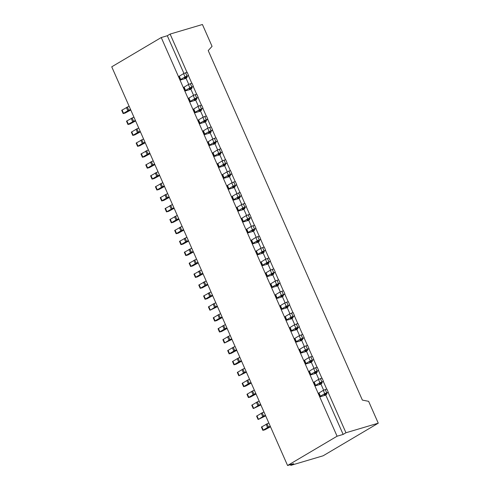 <?xml version="1.0" encoding="UTF-8"?>
<svg xmlns="http://www.w3.org/2000/svg" width="490" height="490" viewBox="0 0 490 490"><rect width="100%" height="100%" fill="white"/><g stroke="black" fill="none" stroke-linecap="round" stroke-linejoin="round"><path stroke-width="0.73" d="M204.471 134.64L209.555 133.133L211.147 132.079L208.556 132.692L212.672 130.162L209.107 131.498L204.802 134.046L204.471 134.64L202.989 131.069L204.434 134.346M202.989 131.069L207.662 128.221L209.107 131.498M212.66 153.211L214.106 156.488L212.66 153.211M214.106 156.488L219.189 154.981L220.782 153.921L218.191 154.534L222.307 152.01L220.861 148.733L217.297 150.062L212.623 152.917M209.291 145.567L214.369 144.06L215.968 143L213.371 143.613L217.493 141.083L216.047 137.806L212.482 139.142L207.803 141.99L209.291 145.567L207.803 141.99M217.493 141.083L213.928 142.419L209.248 145.267M173.901 207.766L166.502 211.882L168.56 211.349L174.14 208.311M223.74 178.336L228.824 176.829L230.416 175.769L227.826 176.382L231.942 173.852L230.496 170.575L226.937 171.91L228.377 175.187L224.071 177.735L223.74 178.336L222.258 174.758L223.703 178.035M231.942 173.852L228.377 175.187M267.099 276.636L272.183 275.129L273.775 274.069L271.184 274.688L275.3 272.158L273.855 268.881L270.29 270.217L271.736 273.493L267.43 276.042L267.099 276.636L265.617 273.065L267.062 276.342M275.3 272.158L271.736 273.493M135.601 120.932L130.022 123.97L127.963 124.497L128.331 124.191L126.886 120.914L133.917 117.11M166.502 211.882L165.063 208.605L172.456 204.489M328.153 392.392L345.952 432.756L378.262 423.182L368.627 401.335L362.373 400.097L208.213 50.574L212.06 46.348L202.425 24.5L170.116 34.073L167.298 35.739L161.241 37.534L111.738 66.818L287.575 465.5L337.083 436.216L161.241 37.534M226.937 171.91L222.258 174.758M127.963 124.497L126.518 121.22L126.886 120.914M265.617 273.065L270.29 270.217M140.422 131.853L134.836 134.891L132.784 135.424L138.394 132.098L136.949 128.821L138.731 128.031M132.784 135.424L131.338 132.147L136.949 128.821M135.363 120.387L128.331 124.191M140.177 131.308L138.394 132.098M222.307 152.01L218.742 153.339L214.069 156.194M212.678 295.697L207.099 298.729L205.047 299.261L203.601 295.985L210.994 291.868M212.44 295.145L210.657 295.936L209.212 292.659M205.047 299.261L210.657 295.936M207.864 284.77L202.284 287.808L200.226 288.341L198.781 285.064L206.18 280.948M207.625 284.225L205.837 285.015L204.391 281.738M200.226 288.341L205.837 285.015M203.044 273.849L197.464 276.887L195.412 277.414L193.967 274.143L201.359 270.027M202.805 273.304L201.023 274.088L199.577 270.811M195.412 277.414L201.023 274.088M260.839 262.438L262.285 265.715L260.839 262.438M262.285 265.715L267.362 264.208L268.961 263.148L266.364 263.761L270.48 261.237L269.035 257.961L265.476 259.29L260.796 262.144M270.48 261.237L266.921 262.567L262.242 265.421M256.019 251.517L257.464 254.794L256.019 251.517M257.464 254.794L262.548 253.287L264.141 252.228L261.55 252.84L265.666 250.31L264.22 247.034L260.656 248.369L255.982 251.217M265.666 250.31L262.101 251.646L257.421 254.494M251.205 240.59L252.644 243.867L251.205 240.59M252.644 243.867L257.728 242.36L259.326 241.307L256.729 241.919L260.845 239.389L259.4 236.113L255.841 237.448L251.162 240.296M260.845 239.389L257.287 240.725L252.607 243.573M198.23 262.928L192.643 265.966L190.592 266.493L189.146 263.216L196.545 259.106M197.991 262.383L196.202 263.167L194.757 259.89M190.592 266.493L196.202 263.167M193.409 252.001L187.829 255.039L185.777 255.572L184.332 252.295L191.725 248.179M193.17 251.456L191.382 252.246L189.936 248.969M185.777 255.572L191.382 252.246M188.595 241.08L183.009 244.118L180.957 244.651L179.512 241.374L186.911 237.258M188.356 240.535L186.568 241.325L185.122 238.048M180.957 244.651L186.568 241.325M183.775 230.159L178.195 233.197L176.143 233.724L174.697 230.447L182.09 226.337M183.536 229.614L181.747 230.398L180.302 227.121M176.143 233.724L181.747 230.398M178.96 219.238L173.374 222.27L171.322 222.803L169.877 219.526L177.27 215.41M178.715 218.687L176.933 219.477L175.487 216.2M171.322 222.803L176.933 219.477M246.384 229.669L247.83 232.946L246.384 229.669M247.83 232.946L252.914 231.439L254.506 230.38L251.915 230.992L256.031 228.469L254.586 225.192L251.021 226.521L246.341 229.375M256.031 228.469L252.466 229.798L247.787 232.652M241.564 218.748L243.009 222.025L241.564 218.748M243.009 222.025L248.093 220.518L249.692 219.459L247.095 220.071L251.211 217.548L249.765 214.271L246.207 215.6L241.527 218.454M251.211 217.548L247.652 218.877L242.973 221.731M236.75 207.821L238.195 211.098L236.75 207.821M238.195 211.098L243.279 209.597L244.871 208.538L242.281 209.15L246.397 206.621L244.951 203.344L241.386 204.679L236.707 207.527M246.397 206.621L242.832 207.956L238.152 210.804M231.929 196.9L233.375 200.177L231.929 196.9M233.375 200.177L238.459 198.671L240.051 197.611L237.46 198.223L241.576 195.7L240.131 192.423L236.572 193.758L231.893 196.606M241.576 195.7L238.018 197.035L233.338 199.883M227.115 185.98L228.561 189.256L227.115 185.98M228.561 189.256L233.644 187.75L235.237 186.69L232.646 187.303L236.762 184.779L235.316 181.502L231.752 182.831L227.072 185.686M236.762 184.779L233.197 186.108L228.518 188.962M178.942 76.752L180.387 80.029L178.942 76.752M180.387 80.029L185.465 78.522L187.064 77.463L184.467 78.075L188.583 75.552L187.137 72.275L183.579 73.604L178.899 76.458M188.583 75.552L185.024 76.881L180.345 79.735M130.781 110.005L125.201 113.043L123.149 113.576L121.704 110.299L129.097 106.183M130.542 109.46L128.76 110.25L127.314 106.973M123.149 113.576L128.76 110.25M198.211 120.442L199.657 123.719L198.211 120.442M199.657 123.719L204.734 122.212L206.333 121.153L203.736 121.765L207.858 119.242L206.413 115.965L202.848 117.294L198.168 120.148M207.858 119.242L204.293 120.571L199.614 123.425M217.48 164.132L218.926 167.409L217.48 164.132M218.926 167.409L224.01 165.902L225.602 164.842L223.011 165.461L227.127 162.931L225.682 159.654L222.117 160.989L217.438 163.838M227.127 162.931L223.563 164.266L218.883 167.114M159.691 175.543L154.105 178.581L152.053 179.113L150.608 175.837L158 171.721M159.446 174.997L157.664 175.788L156.218 172.511M152.053 179.113L157.664 175.788M188.577 98.594L190.022 101.871L188.577 98.594M190.022 101.871L195.1 100.37L196.698 99.311L194.101 99.923L198.217 97.394L196.772 94.117L193.213 95.452L188.534 98.3M198.217 97.394L194.659 98.729L189.979 101.577M193.391 109.521L194.836 112.798L193.391 109.521M194.836 112.798L199.92 111.291L201.513 110.232L198.922 110.844L203.038 108.321L201.592 105.044L198.027 106.373L193.354 109.227M203.038 108.321L199.473 109.65L194.8 112.504M169.326 197.39L163.74 200.428L161.688 200.955L160.242 197.678L167.635 193.568M169.081 196.845L167.298 197.629L165.853 194.352M161.688 200.955L167.298 197.629M164.505 186.47L158.925 189.501L156.867 190.034L155.422 186.757L162.821 182.641M164.266 185.918L162.478 186.708L161.032 183.432M156.867 190.034L162.478 186.708M154.871 164.622L149.291 167.66L147.233 168.186L145.787 164.91L153.186 160.8M154.632 164.077L152.843 164.861L151.398 161.584M147.233 168.186L152.843 164.861M183.756 87.673L185.202 90.95L183.756 87.673M185.202 90.95L190.285 89.443L191.878 88.384L189.287 88.996L193.403 86.473L191.958 83.196L188.393 84.531L183.719 87.379M193.403 86.473L189.838 87.802L185.165 90.656M150.056 153.701L144.47 156.733L142.419 157.266L140.973 153.989L148.366 149.879M149.811 153.156L148.029 153.94L146.584 150.663M142.419 157.266L148.029 153.94M145.236 142.774L139.656 145.812L137.598 146.345L136.153 143.068L143.552 138.952M144.997 142.229L143.209 143.019L141.763 139.742M137.598 146.345L143.209 143.019M212.672 130.162L211.227 126.886L207.662 128.221M217.26 306.072L215.471 306.856L214.026 303.579L215.814 302.796M217.499 306.618L210.302 310.133L215.471 306.856M209.861 310.182L208.415 306.905L214.026 303.579M286.368 320.325L291.452 318.825L293.045 317.765L290.454 318.377L294.57 315.848L293.124 312.571L289.559 313.906L284.886 316.754L286.368 320.325L284.886 316.754M294.57 315.848L291.005 317.183L286.332 320.031M222.074 316.993L220.292 317.783L218.846 314.507L220.629 313.716M222.319 317.538L216.733 320.576L214.681 321.109L220.292 317.783M214.681 321.109L213.236 317.832L218.846 314.507M270.431 283.986L275.111 281.138L278.675 279.802L280.115 283.079L275.999 285.609L278.596 284.996L276.997 286.056L271.919 287.563L270.431 283.986L271.919 287.563M280.115 283.079L276.556 284.414L271.877 287.263M299.335 349.523L304.014 346.675L307.579 345.34L309.025 348.617L304.909 351.146L307.5 350.534L305.907 351.593L300.823 353.094L299.335 349.523L300.823 353.094M231.709 338.841L229.926 339.625L228.481 336.348L230.263 335.564M231.954 339.386L224.751 342.902L229.926 339.625M224.316 342.951L222.87 339.674L228.481 336.348M226.895 327.914L225.106 328.704L223.661 325.427L225.449 324.637M227.133 328.465L221.554 331.497L219.496 332.03L225.106 328.704M219.496 332.03L218.05 328.753L223.661 325.427M275.251 294.913L279.925 292.058L283.49 290.729L284.935 294.006L280.819 296.53L283.41 295.917L281.817 296.977L276.734 298.483L275.251 294.913L276.734 298.483M284.935 294.006L281.37 295.335L276.697 298.19M305.638 364.021L304.155 360.45L305.638 364.021L310.721 362.514L312.314 361.455L311.965 360.652M280.066 305.834L284.745 302.985L288.31 301.65L289.755 304.927L285.633 307.451L288.23 306.838L286.632 307.898L281.554 309.404L280.066 305.834L281.554 309.404M289.755 304.927L286.191 306.262L281.511 309.11M309.025 348.617L305.46 349.952L300.78 352.8M170.116 34.073L186.984 72.318M188.442 75.632L191.798 83.245M193.262 86.558L196.619 94.166M198.076 97.479L201.433 105.087M202.897 108.4L206.253 116.008M207.711 119.327L211.068 126.935M212.531 130.248L215.888 137.855M217.346 141.169L220.702 148.776M222.166 152.09L225.523 159.703M226.986 163.017L230.337 170.624M231.801 173.938L235.157 181.545M236.621 184.859L239.971 192.472M241.435 195.786L244.792 203.393M246.256 206.707L249.612 214.314M251.07 217.627L254.426 225.241M255.89 228.554L259.247 236.162M260.704 239.475L264.061 247.083M265.525 250.396L268.881 258.003M270.339 261.317L273.696 268.93M275.16 272.244L278.516 279.851M279.974 283.165L283.33 290.772M284.794 294.086L288.151 301.699M289.608 305.013L292.965 312.62M294.429 315.934L297.785 323.541M299.243 326.855L302.6 334.468M304.063 337.782L307.42 345.389M308.884 348.702L312.234 356.31M313.698 359.623L317.055 367.231M318.518 370.544L321.875 378.158M323.333 381.471L326.689 389.078M345.952 432.756L343.141 434.416L325.721 394.934M323.627 390.175L320.907 384.007M318.812 379.254L316.087 373.086M313.992 368.333L311.273 362.165M309.172 357.406L306.452 351.238M304.357 346.485L301.638 340.317M299.537 335.564L296.818 329.396M294.723 324.643L292.003 318.469M289.902 313.716L287.183 307.549M285.088 302.796L282.369 296.628M280.268 291.875L277.548 285.707M275.454 280.948L272.734 274.78M270.633 270.027L267.914 263.859M265.819 259.106L263.099 252.938M260.999 248.179L258.279 242.011M256.184 237.258L253.459 231.09M251.364 226.337L248.644 220.169M246.55 215.41L243.824 209.242M241.729 204.489L239.01 198.321M236.909 193.568L234.189 187.4M232.095 182.648L229.375 176.48M227.274 171.721L224.555 165.553M222.46 160.8L219.74 154.632M217.64 149.879L214.92 143.711M212.825 138.952L210.106 132.784M208.005 128.031L205.286 121.863M203.191 117.11L200.471 110.942M198.37 106.183L195.651 100.015M193.556 95.262L190.837 89.094M188.736 84.341L186.016 78.173M183.922 73.42L167.298 35.739M236.529 349.762L234.741 350.552L233.295 347.275L235.084 346.485M236.768 350.307L231.188 353.345L229.13 353.878L234.741 350.552M229.13 353.878L227.685 350.601L233.295 347.275M320.093 396.79L325.176 395.283L326.769 394.223L324.178 394.836L328.294 392.306L324.729 393.642L320.417 396.19L320.093 396.79L318.604 393.213L320.05 396.49M294.521 338.602L299.194 335.748L302.759 334.419L304.204 337.696L300.088 340.219L302.679 339.607L301.087 340.666L296.003 342.173L294.521 338.602L296.003 342.173M304.204 337.696L300.639 339.025L295.966 341.879M241.343 360.683L239.561 361.473L238.116 358.196L239.898 357.406M241.588 361.228L236.002 364.266L233.951 364.799L239.561 361.473M233.951 364.799L232.505 361.522L238.116 358.196M289.7 327.681L294.38 324.827L297.945 323.498L299.39 326.775L295.268 329.298L297.865 328.686L296.272 329.746L291.189 331.252L289.7 327.681L291.189 331.252M299.39 326.775L295.825 328.104L291.146 330.958M246.164 371.61L244.375 372.394L242.93 369.117L244.718 368.333M246.403 372.155L239.206 375.671L244.375 372.394M238.765 375.72L237.319 372.443L242.93 369.117M310.458 374.942L308.97 371.371L310.458 374.942L315.542 373.435L317.134 372.376L316.779 371.573M250.978 382.531L249.196 383.321L247.75 380.044L249.532 379.254M251.223 383.076L245.637 386.114L243.585 386.647L249.196 383.321M243.585 386.647L242.14 383.37L247.75 380.044M290.497 464.636L290.821 465.371L293.632 463.705L287.575 465.5M255.798 393.452L254.01 394.242L252.564 390.965L254.353 390.175M256.037 393.997L250.457 397.035L248.399 397.568L254.01 394.242M248.399 397.568L246.96 394.291L252.564 390.965M328.294 392.306L326.848 389.029L323.284 390.365L318.604 393.213M304.155 360.45L308.835 357.596L312.393 356.267L313.839 359.544L309.723 362.067L312.314 361.455M313.839 359.544L310.274 360.873L305.601 363.721M313.79 382.292L318.469 379.444L322.028 378.109L323.474 381.385L319.358 383.915L321.948 383.296L320.356 384.356L315.272 385.863L313.79 382.292L315.272 385.863M260.613 404.373L258.83 405.163L257.385 401.886L259.173 401.102M260.858 404.924L253.661 408.44L258.83 405.163M253.22 408.488L251.774 405.212L257.385 401.886M343.141 434.416L337.083 436.216M308.97 371.371L313.649 368.517L317.214 367.188L318.659 370.465L314.543 372.988L317.134 372.376M318.659 370.465L315.095 371.794L310.415 374.648M265.433 415.3L263.644 416.084L262.199 412.807L263.988 412.023M265.672 415.845L258.475 419.36L263.644 416.084M258.04 419.409L256.595 416.132L262.199 412.807M323.474 381.385L319.915 382.721L315.235 385.569M378.262 423.182L323.13 455.792L290.821 465.371M270.492 426.766L264.906 429.804L262.854 430.336L261.409 427.06L268.808 422.944M270.253 426.22L268.465 427.011L267.019 423.734M262.854 430.336L268.465 427.011M203.356 130.769L204.802 134.046M208.17 141.69L209.616 144.967M228.879 171.059L230.325 174.336M272.238 269.359L273.683 272.636M229.982 175.818L229.7 175.181M172.113 208.556L170.667 205.279M222.625 174.458L224.071 177.735M166.87 211.57L165.424 208.293M273.34 274.124L273.059 273.487M265.984 272.765L267.43 276.042M171.182 209.022L169.736 205.745M137.457 132.563L136.012 129.287M132.643 121.642L131.197 118.366M133.574 121.171L132.129 117.894M133.151 135.111L131.706 131.835M215.526 143.049L215.245 142.412M212.991 152.617L214.436 155.894M217.297 150.062L218.742 153.339M219.244 149.211L220.69 152.488M220.347 153.976L220.065 153.333M205.408 298.955L203.969 295.678M209.72 296.407L208.275 293.13M200.594 288.034L199.148 284.757M204.906 285.48L203.46 282.203M195.773 277.107L194.328 273.83M200.085 274.559L198.64 271.282M210.712 132.129L210.431 131.492M212.482 139.142L213.928 142.419M214.43 138.29L215.876 141.567M268.52 263.204L268.238 262.56M267.424 258.438L268.869 261.715M265.476 259.29L266.921 262.567M261.164 261.844L262.609 265.121M263.706 252.277L263.424 251.639M262.603 247.517L264.049 250.794M260.656 248.369L262.101 251.646M256.35 250.917L257.795 254.194M258.885 241.356L258.604 240.719M257.789 236.59L259.235 239.867M255.841 237.448L257.287 240.725M251.529 239.996L252.975 243.273M190.959 266.186L189.514 262.91M195.271 263.638L193.826 260.362M186.139 255.266L184.693 251.989M190.451 252.711L189.005 249.435M181.325 244.339L179.879 241.062M185.63 241.791L184.191 238.514M176.504 233.418L175.059 230.141M180.816 230.87L179.371 227.593M171.69 222.497L170.244 219.22M175.996 219.949L174.55 216.672M254.071 230.435L253.789 229.798M252.969 225.67L254.414 228.946M251.021 226.521L252.466 229.798M246.715 229.075L248.154 232.352M249.251 219.508L248.969 218.871M248.154 214.749L249.6 218.025M246.207 215.6L247.652 218.877M241.895 218.148L243.34 221.425M244.43 208.587L244.149 207.95M243.334 203.822L244.78 207.099M241.386 204.679L242.832 207.956M237.074 207.227L238.52 210.504M239.616 197.666L239.334 197.029M238.52 192.901L239.959 196.178M236.572 193.758L238.018 197.035M232.26 196.306L233.706 199.583M234.796 186.745L234.514 186.102M233.699 181.98L235.145 185.257M231.752 182.831L233.197 186.108M227.44 185.379L228.885 188.656M186.623 77.518L186.341 76.875M185.526 72.753L186.972 76.03M183.579 73.604L185.024 76.881M179.267 76.152L180.712 79.429M123.511 113.27L122.071 109.993M127.823 110.716L126.377 107.439M205.892 121.208L205.61 120.571M204.796 116.442L206.241 119.719M202.848 117.294L204.293 120.571M198.536 119.848L199.981 123.125M225.161 164.897L224.879 164.26M224.065 160.132L225.51 163.409M222.117 160.989L223.563 164.266M217.805 163.538L219.251 166.814M152.421 178.807L150.975 175.53M156.727 176.253L155.281 172.976M196.257 99.36L195.976 98.723M195.161 94.595L196.606 97.871M193.213 95.452L194.659 98.729M188.901 98L190.347 101.277M201.078 110.281L200.796 109.644M199.975 105.522L201.421 108.798M198.027 106.373L199.473 109.65M193.721 108.921L195.167 112.198M162.055 200.649L160.61 197.372M166.361 198.101L164.916 194.824M157.235 189.728L155.789 186.451M161.547 187.18L160.101 183.903M147.6 167.88L146.155 164.603M151.912 165.332L150.467 162.055M191.443 88.439L191.161 87.802M190.341 83.674L191.786 86.951M188.393 84.531L189.838 87.802M184.087 87.079L185.532 90.356M142.786 156.959L141.34 153.682M147.092 154.411L145.646 151.134M137.966 146.038L136.52 142.762M142.278 143.484L140.832 140.207M209.61 127.363L211.055 130.64M210.228 309.876L208.783 306.599M214.54 307.328L213.095 304.051M285.254 316.454L286.699 319.731M215.049 320.797L213.603 317.52M219.355 318.249L217.909 314.972M278.155 285.045L277.873 284.408M277.058 280.286L278.504 283.563M275.111 281.138L276.556 284.414M270.799 283.686L272.244 286.962M307.059 350.583L306.777 349.946M224.683 342.645L223.238 339.368M228.989 340.097L227.544 336.82M219.863 331.724L218.418 328.447M224.175 329.176L222.73 325.899M282.975 295.972L282.693 295.329M281.873 291.207L283.318 294.484M279.925 292.058L281.37 295.335M275.619 294.613L277.064 297.889M287.789 306.893L287.507 306.256M286.693 302.128L288.138 305.405M284.745 302.985L286.191 306.262M280.433 305.533L281.879 308.81M299.702 349.223L301.148 352.5M291.507 313.049L292.953 316.326M289.559 313.906L291.005 317.183M229.498 353.566L228.052 350.289M233.81 351.018L232.364 347.741M292.61 317.814L292.328 317.177M302.244 339.662L301.963 339.025M301.142 334.897L302.587 338.174M299.194 335.748L300.639 339.025M294.888 338.302L296.334 341.579M304.014 346.675L305.46 349.952M326.328 394.272L326.052 393.635M234.318 364.493L232.873 361.216M238.624 361.938L237.178 358.662M297.424 328.735L297.142 328.098M296.328 323.976L297.773 327.253M294.38 324.827L295.825 328.104M290.068 327.375L291.513 330.652M239.132 375.413L237.687 372.137M243.444 372.865L241.999 369.589M305.962 345.818L307.408 349.094M243.953 386.334L242.507 383.058M248.259 383.786L246.813 380.51M248.767 397.261L247.321 393.985M253.079 394.707L251.633 391.43M311.879 361.504L311.597 360.867M310.776 356.745L312.222 360.021M308.835 357.596L310.274 360.873M304.523 360.144L305.968 363.421M318.972 392.913L320.417 396.19M253.587 408.182L252.142 404.905M257.893 405.634L256.448 402.357M316.693 372.431L316.411 371.788M315.597 367.665L317.042 370.942M313.649 368.517L315.095 371.794M309.337 371.071L310.783 374.348M258.401 419.103L256.956 415.826M262.714 416.555L261.268 413.278M321.514 383.352L321.232 382.715M320.417 378.586L321.857 381.863M318.469 379.444L319.915 382.721M314.157 381.992L315.603 385.269M323.284 390.365L324.729 393.642M325.231 389.513L326.677 392.79M263.222 430.03L261.776 426.753M267.528 427.476L266.088 424.199M230.416 175.769L230.067 174.967M273.775 274.069L273.42 273.267M215.968 143L215.612 142.198M220.782 153.921L220.433 153.119M211.147 132.079L210.798 131.271M268.961 263.148L268.606 262.346M264.141 252.228L263.785 251.425M259.326 241.307L258.971 240.504M254.506 230.38L254.151 229.577M249.692 219.459L249.337 218.656M244.871 208.538L244.516 207.736M240.051 197.611L239.702 196.809M235.237 186.69L234.882 185.888M187.064 77.463L186.708 76.66M206.333 121.153L205.978 120.35M225.602 164.842L225.247 164.04M196.698 99.311L196.343 98.508M201.513 110.232L201.157 109.429M191.878 88.384L191.523 87.581M278.596 284.996L278.24 284.194M307.5 350.534L307.144 349.731M283.41 295.917L283.055 295.115M288.23 306.838L287.875 306.036M293.045 317.765L292.695 316.963M302.679 339.607L302.33 338.804M297.865 328.686L297.51 327.884M321.948 383.296L321.599 382.494M326.769 394.223L326.413 393.421"/></g></svg>
